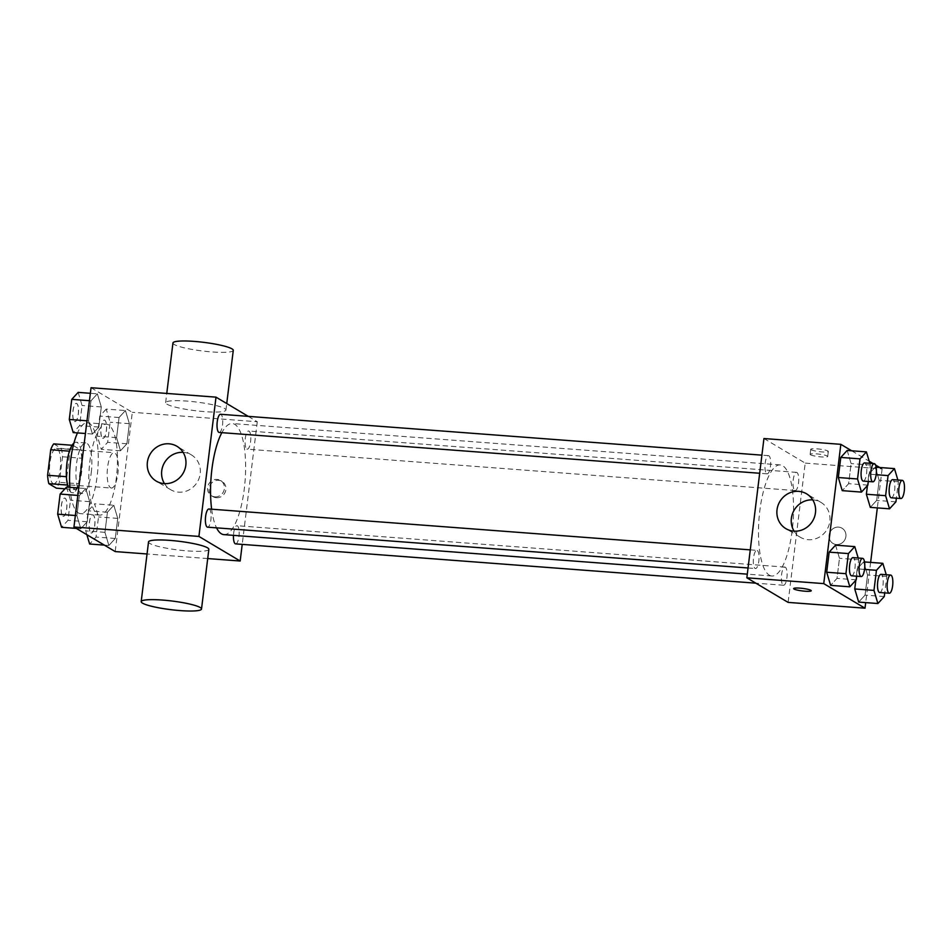 <?xml version="1.0" encoding="UTF-8"?>
<svg xmlns="http://www.w3.org/2000/svg" width="952" height="952" viewBox="0 0 952 952"><rect width="100%" height="100%" fill="white"/><g stroke="black" fill="none" stroke-linecap="round" stroke-linejoin="round"><path stroke-width="0.71" stroke-dasharray="4.76 3.57" d="M110.599 487.781A17.719 5.438 94.3 0 0 111.408 488.055A17.719 5.438 94.3 0 0 118.155 470.788A17.719 5.438 94.3 0 0 114.073 452.7A17.719 5.438 94.3 0 0 107.433 468.634A17.719 5.438 94.3 0 0 110.599 487.781M52.919 483.426A17.719 5.438 94.3 0 0 53.728 483.699A17.719 5.438 94.3 0 0 60.488 466.432A17.719 5.438 94.3 0 0 56.394 448.344A17.719 5.438 94.3 0 0 49.754 464.278A17.719 5.438 94.3 0 0 52.919 483.426M53.728 443.87L61.285 448.38A24.062 7.378 94.3 0 1 62.523 456.77L59.393 482.295A24.062 7.378 94.3 0 1 56.394 488.174M62.523 456.77L81.753 458.221L78.611 483.747L59.393 482.295M64.95 488.816L75.624 489.625L67.497 485.08M75.624 489.625A24.062 7.378 94.3 0 0 78.611 483.747M81.753 458.221A24.062 7.378 94.3 0 0 80.515 449.832L61.285 448.38M68.068 485.115A24.062 7.378 94.3 0 1 66.83 476.726L69.96 451.2A24.062 7.378 94.3 0 1 72.947 445.322L80.515 449.832M73.935 443.085A25.323 7.771 -85.7 0 1 76.196 442.228A25.323 7.771 -85.7 0 1 81.658 471.859A25.323 7.771 -85.7 0 1 72.376 492.719A25.323 7.771 -85.7 0 1 68.08 487.21M91.273 472.585A25.323 7.771 94.3 0 0 85.811 442.954A25.323 7.771 94.3 0 0 76.327 465.707A25.323 7.771 94.3 0 0 80.849 493.065A25.323 7.771 94.3 0 0 81.991 493.445A25.323 7.771 94.3 0 0 91.273 472.585M72.947 445.322L72.102 445.262M69.877 487.341A45.577 13.982 94.3 0 0 78.409 512.961A45.577 13.982 94.3 0 0 80.468 513.652A45.577 13.982 94.3 0 0 97.842 469.253A45.577 13.982 94.3 0 0 87.334 422.748A45.577 13.982 94.3 0 0 77.481 432.91M97.628 514.413A45.577 13.982 94.3 0 0 99.698 515.103A45.577 13.982 94.3 0 0 117.072 470.704A45.577 13.982 94.3 0 0 106.553 424.199A45.577 13.982 94.3 0 0 89.488 465.159A45.577 13.982 94.3 0 0 97.628 514.413M125.438 410.55L129.365 423.676L126.89 443.775L120.499 450.76L116.584 437.634L119.048 417.523L125.438 410.55L129.365 423.676L126.89 443.775L120.499 450.76L116.584 437.634L119.048 417.523L125.438 410.55L106.207 409.098L110.134 422.224L107.671 442.323L101.281 449.308L97.354 436.183L99.817 416.072L106.207 409.098M97.378 393.83L101.305 406.956L98.829 427.055L92.439 434.041L88.524 420.915L90.987 400.816L97.378 393.83L101.305 406.956L98.829 427.055L92.439 434.041L88.524 420.915L90.987 400.816L97.378 393.83L90.357 393.307M91.047 387.714L132.304 412.299L115.204 551.577M113.812 505.262L117.739 518.388L115.263 538.487L108.873 545.472L104.946 532.346L107.421 512.236L113.812 505.262L117.739 518.388L115.263 538.487L108.873 545.472L104.946 532.346L107.421 512.236L113.812 505.262L94.581 503.81L98.508 516.936L96.045 537.035L89.643 544.02M85.751 488.543L89.678 501.668L87.203 521.767L80.813 528.753L76.886 515.627L79.361 495.516L85.751 488.543L89.678 501.668L87.203 521.767L80.813 528.753L76.886 515.627L79.361 495.516L85.751 488.543L78.73 488.007M207.715 558.562L147.048 553.981M248.27 416.369L257.278 421.736L132.304 412.299M257.278 421.736L242.213 544.389M216.413 497.717A8.865 8.342 -59.2 0 0 222.018 481.403A8.865 8.342 -59.2 0 0 210.321 484.747A8.865 8.342 -59.2 0 0 216.413 497.717M223.898 534.631A55.704 17.088 94.3 0 0 245.128 480.367A55.704 17.088 94.3 0 0 232.288 423.533A55.704 17.088 94.3 0 0 221.852 432.66M211.641 509.201A55.704 17.088 94.3 0 0 216.544 527.848M219.186 432.458A9.115 2.796 94.3 0 0 222.661 423.58A9.115 2.796 94.3 0 0 220.566 414.275M246.842 449.046A9.115 2.796 94.3 0 0 247.246 449.177A9.115 2.796 94.3 0 0 250.721 440.3A9.115 2.796 94.3 0 0 248.627 430.994A9.115 2.796 94.3 0 0 245.211 439.193A9.115 2.796 94.3 0 0 246.842 449.046M235.62 543.889A9.115 2.796 94.3 0 0 239.095 535.012A9.115 2.796 94.3 0 0 237 525.706A9.115 2.796 94.3 0 0 233.478 535.357M208.94 508.987A9.115 2.796 -85.7 0 1 209.345 509.13A9.115 2.796 -85.7 0 1 210.975 518.983A9.115 2.796 -85.7 0 1 207.56 527.17M166.945 404.183A30.381 4.367 -173 0 0 199.991 411.216A30.381 4.367 -173 0 0 225.945 410.062A30.381 4.367 -173 0 0 196.326 402.03A30.381 4.367 -173 0 0 165.636 402.66A30.381 4.367 -173 0 0 166.945 404.183M208.845 549.34A30.381 4.367 7 0 1 178.155 549.97A30.381 4.367 7 0 1 148.524 541.938M172.955 342.97A30.381 4.367 -173 0 0 174.275 344.493A30.381 4.367 -173 0 0 207.322 351.526A30.381 4.367 -173 0 0 233.276 350.372M183.105 452.343A20.254 19.064 120.8 0 1 191.34 454.866A20.254 19.064 120.8 0 1 199.206 477.999A20.254 19.064 120.8 0 1 178.524 492.16A20.254 19.064 120.8 0 1 170.598 489.661A20.254 19.064 120.8 0 1 164.47 483.628M214.926 496.837A8.865 8.342 -59.2 0 0 220.531 480.522A8.865 8.342 -59.2 0 0 208.833 483.866A8.865 8.342 -59.2 0 0 214.926 496.837M769.311 575.175A55.704 17.088 94.3 0 0 771.834 576.008A55.704 17.088 94.3 0 0 793.064 521.744A55.704 17.088 94.3 0 0 780.223 464.909A55.704 17.088 94.3 0 0 759.351 514.972A55.704 17.088 94.3 0 0 769.311 575.175M757.28 550.494A9.115 2.796 -85.7 0 1 758.911 560.347A9.115 2.796 -85.7 0 1 755.495 568.546A9.115 2.796 -85.7 0 1 753.389 559.24A9.115 2.796 -85.7 0 1 756.864 550.363A9.115 2.796 -85.7 0 1 757.28 550.494M794.765 490.411A9.115 2.796 94.3 0 0 795.182 490.554A9.115 2.796 94.3 0 0 798.657 481.664A9.115 2.796 94.3 0 0 796.562 472.37A9.115 2.796 94.3 0 0 793.147 480.558A9.115 2.796 94.3 0 0 794.765 490.411M783.139 585.123A9.115 2.796 94.3 0 0 783.556 585.254A9.115 2.796 94.3 0 0 787.03 576.376A9.115 2.796 94.3 0 0 784.924 567.083A9.115 2.796 94.3 0 0 781.509 575.27A9.115 2.796 94.3 0 0 783.139 585.123M766.705 473.691A9.115 2.796 94.3 0 0 767.122 473.834A9.115 2.796 94.3 0 0 770.596 464.957A9.115 2.796 94.3 0 0 768.502 455.651A9.115 2.796 94.3 0 0 765.087 463.838A9.115 2.796 94.3 0 0 766.705 473.691M763.944 438.527L805.213 463.112L788.113 602.39M879.743 467.503L882.111 468.908L805.213 463.112M882.111 468.908L877.327 507.904M870.628 562.406L865.701 602.604M836.439 544.532A8.865 8.342 -59.2 0 0 842.044 528.217A8.865 8.342 -59.2 0 0 830.346 531.561A8.865 8.342 -59.2 0 0 836.439 544.532A8.865 8.342 -59.2 0 0 842.044 528.217A8.865 8.342 -59.2 0 0 830.346 531.561A8.865 8.342 -59.2 0 0 836.439 544.532M847.185 450.439L851.1 463.565L848.637 483.675L842.246 490.649L848.637 483.675L851.1 463.565L847.185 450.439M864.523 569.403L857.216 568.856L855.812 580.292L857.216 568.856L863.607 561.87L867.534 574.996L865.071 595.095L858.68 602.08L865.071 595.095L867.534 574.996L863.607 561.87L864.535 561.942M851.683 450.784L869.2 461.22M873.115 463.553L875.566 465.016M876.149 474.691L868.855 474.144L867.439 485.579L868.855 474.144L875.245 467.158L879.16 480.284L876.697 500.395L870.307 507.368L876.697 500.395L879.16 480.284L875.245 467.158L876.161 467.23M835.547 545.151L839.474 558.277L837.01 578.388L830.62 585.361L837.01 578.388L839.474 558.277L835.547 545.151M811.128 449.749A8.865 1.273 -173 0 0 820.767 451.807A8.865 1.273 -173 0 0 828.335 451.462A8.865 1.273 -173 0 0 819.696 449.118A8.865 1.273 -173 0 0 810.735 449.308A8.865 1.273 -173 0 0 811.128 449.749M793.635 588.586L793.635 588.586A8.865 1.273 7 0 1 801.203 588.241A8.865 1.273 7 0 1 810.842 590.299A8.865 1.273 7 0 1 811.235 590.74L811.235 590.752M810.509 454.77A8.865 1.273 -173 0 0 820.148 456.817A8.865 1.273 -173 0 0 827.716 456.484A8.865 1.273 -173 0 0 819.077 454.14A8.865 1.273 -173 0 0 810.128 454.318A8.865 1.273 -173 0 0 810.509 454.77M812.746 499.883A20.254 19.064 120.8 0 1 820.981 502.406A20.254 19.064 120.8 0 1 828.847 525.54A20.254 19.064 120.8 0 1 808.165 539.701A20.254 19.064 120.8 0 1 800.239 537.202A20.254 19.064 120.8 0 1 794.111 531.168M858.192 558.015L858.704 559.728L856.681 576.186M851.623 575.805A9.115 2.796 94.3 0 0 855.098 566.916A9.115 2.796 94.3 0 0 852.992 557.622M858.704 559.728L839.474 558.277M856.229 579.839L837.01 578.388M869.819 463.303L870.33 465.016L868.307 481.474M863.25 481.093A9.115 2.796 94.3 0 0 866.725 472.204A9.115 2.796 94.3 0 0 864.63 462.91M870.33 465.016L851.1 463.565M867.867 485.127L848.637 483.675M886.252 574.734L886.764 576.448L884.741 592.894M879.684 592.513A9.115 2.796 94.3 0 0 883.158 583.635A9.115 2.796 94.3 0 0 881.052 574.342M886.764 576.448L867.534 574.996M884.289 596.547L865.071 595.095M857.216 568.856L863.607 561.87M897.879 480.022L898.39 481.736L896.367 498.193M891.31 497.801A9.115 2.796 94.3 0 0 894.785 488.923A9.115 2.796 94.3 0 0 892.69 479.63M898.39 481.736L879.16 480.284M895.927 501.835L876.697 500.395M868.855 474.144L875.245 467.158M66.521 487.091L70.448 500.216L67.985 520.316L61.582 527.301M62.951 516.151A9.115 2.796 94.3 0 0 63.367 516.282A9.115 2.796 94.3 0 0 66.842 507.404A9.115 2.796 94.3 0 0 64.748 498.11A9.115 2.796 94.3 0 0 61.333 506.297A9.115 2.796 94.3 0 0 62.951 516.151M89.678 501.668L70.448 500.216M87.203 521.767L67.985 520.316M80.813 528.753L76.315 528.408M76.886 515.627L75.351 515.508M79.361 495.516L77.826 495.409M62.88 516.139A9.115 2.796 94.3 0 0 63.296 516.282A9.115 2.796 94.3 0 0 66.771 507.404A9.115 2.796 94.3 0 0 64.665 498.098A9.115 2.796 94.3 0 0 61.249 506.285A9.115 2.796 94.3 0 0 62.88 516.139M78.159 392.379L82.074 405.504L79.611 425.603L73.221 432.589M74.589 421.438A9.115 2.796 94.3 0 0 74.994 421.569A9.115 2.796 94.3 0 0 78.469 412.692A9.115 2.796 94.3 0 0 76.374 403.398A9.115 2.796 94.3 0 0 72.959 411.585A9.115 2.796 94.3 0 0 74.589 421.438M101.305 406.956L82.074 405.504M98.829 427.055L79.611 425.603M92.439 434.041L85.418 433.505M88.524 420.915L86.977 420.796M90.987 400.816L89.452 400.697M74.506 421.427A9.115 2.796 94.3 0 0 74.922 421.569A9.115 2.796 94.3 0 0 78.397 412.692A9.115 2.796 94.3 0 0 76.291 403.386A9.115 2.796 94.3 0 0 72.876 411.585A9.115 2.796 94.3 0 0 74.506 421.427M86.858 534.691L85.728 530.895L88.191 510.784L94.581 503.81M91.011 532.87A9.115 2.796 94.3 0 0 91.428 533.001A9.115 2.796 94.3 0 0 94.902 524.124A9.115 2.796 94.3 0 0 92.796 514.818A9.115 2.796 94.3 0 0 89.393 523.017A9.115 2.796 94.3 0 0 91.011 532.87M117.739 518.388L98.508 516.936M115.263 538.487L96.045 537.035M108.873 545.472L104.375 545.127M104.946 532.346L85.728 530.895M107.421 512.236L88.191 510.784M90.94 532.858A9.115 2.796 94.3 0 0 91.356 533.001A9.115 2.796 94.3 0 0 94.831 524.112A9.115 2.796 94.3 0 0 92.725 514.818A9.115 2.796 94.3 0 0 89.309 523.005A9.115 2.796 94.3 0 0 90.94 532.858M102.649 438.158A9.115 2.796 94.3 0 0 103.054 438.289A9.115 2.796 94.3 0 0 106.529 429.411A9.115 2.796 94.3 0 0 104.434 420.106A9.115 2.796 94.3 0 0 101.019 428.305A9.115 2.796 94.3 0 0 102.649 438.158M129.365 423.676L110.134 422.224M126.89 443.775L107.671 442.323M120.499 450.76L101.281 449.308M116.584 437.634L97.354 436.183M119.048 417.523L99.817 416.072M102.566 438.146A9.115 2.796 94.3 0 0 102.983 438.289A9.115 2.796 94.3 0 0 106.457 429.4A9.115 2.796 94.3 0 0 104.351 420.106A9.115 2.796 94.3 0 0 100.936 428.293A9.115 2.796 94.3 0 0 102.566 438.146M53.728 483.699L111.408 488.055M56.394 448.344L114.073 452.7M85.811 442.954L76.196 442.228M81.991 493.445L72.376 492.719M106.553 424.199L87.334 422.748M99.698 515.103L80.468 513.652M225.945 410.062L226.743 403.553M165.636 402.66L166.767 393.438M191.34 454.866L176.977 446.31M170.598 489.661L156.235 481.105M211.463 495.742L212.95 496.635M220.531 480.522L222.018 481.403M780.223 464.909L232.288 423.533M771.834 576.008L747.296 574.151M748.046 567.975L755.495 568.546M750.271 549.863L756.864 550.363M796.562 472.37L248.627 430.994M795.182 490.554L247.246 449.177M784.924 567.083L237 525.706M783.556 585.254L755.84 583.171M768.502 455.651L761.897 455.151M767.122 473.834L759.672 473.263M827.716 456.484L828.335 451.462M810.128 454.318L810.735 449.308M820.981 502.406L806.618 493.85M800.239 537.202L785.876 528.646"/><path stroke-width="1.43" d="M66.402 476.69L47.6 475.274L50.73 449.749A24.062 7.378 94.3 0 1 53.728 443.87L72.102 445.262M64.95 488.816L56.394 488.174L48.838 483.664A24.062 7.378 94.3 0 1 47.6 475.274M67.497 485.08L48.838 483.664M68.08 487.21A25.323 7.771 -85.7 0 1 67.021 462.315A25.323 7.771 -85.7 0 1 73.935 443.085M69.46 451.165L50.73 449.749M77.481 432.91A45.577 13.982 94.3 0 0 69.877 487.341M147.048 553.981L115.204 551.577L73.947 527.003L91.047 387.714L216.009 397.151L248.27 416.369M242.213 544.389L240.178 561.014L207.715 558.562M216.544 527.848A55.704 17.088 94.3 0 0 221.376 533.798A55.704 17.088 94.3 0 0 223.898 534.631L747.296 574.151M221.852 432.66A55.704 17.088 94.3 0 0 211.641 509.201M240.178 561.014L198.909 536.428L216.009 397.151M761.897 455.151L220.566 414.275A9.115 2.796 94.3 0 0 217.151 422.474A9.115 2.796 94.3 0 0 218.781 432.327A9.115 2.796 94.3 0 0 219.186 432.458L759.672 473.263M233.478 535.357A9.115 2.796 94.3 0 0 235.203 543.759A9.115 2.796 94.3 0 0 235.62 543.889L755.84 583.171M748.046 567.975L207.56 527.17A9.115 2.796 -85.7 0 1 205.465 517.876A9.115 2.796 -85.7 0 1 208.94 508.987L750.271 549.863M198.909 536.428L73.947 527.003M164.16 483.604A20.254 19.064 120.8 0 1 156.235 481.105A20.254 19.064 120.8 0 1 150.237 453.949A20.254 19.064 120.8 0 1 176.977 446.31A20.254 19.064 120.8 0 1 184.843 469.443A20.254 19.064 120.8 0 1 164.16 483.604M141.194 601.628L148.524 541.938A30.381 4.367 7 0 1 174.478 540.784A30.381 4.367 7 0 1 207.524 547.817A30.381 4.367 7 0 1 208.845 549.34L201.515 609.03A30.381 4.367 7 0 1 170.825 609.661A30.381 4.367 7 0 1 141.194 601.628A30.381 4.367 7 0 1 167.147 600.474A30.381 4.367 7 0 1 200.194 607.507A30.381 4.367 7 0 1 201.515 609.03M226.743 403.553L233.276 350.372A30.381 4.367 -173 0 0 203.657 342.339A30.381 4.367 -173 0 0 172.955 342.97L166.767 393.438M164.47 483.628A20.254 19.064 120.8 0 1 164.589 462.505A20.254 19.064 120.8 0 1 183.105 452.343M865.701 602.604L865.011 608.197L788.113 602.39L746.844 577.804L763.944 438.527L840.842 444.334L851.683 450.784M877.327 507.904L870.628 562.406M868.307 481.474L867.867 485.127L861.465 492.101L842.246 490.649L838.319 477.523L840.794 457.424L847.185 450.439L866.403 451.891L869.819 463.303M858.68 602.08L854.753 588.955L855.812 580.292L854.753 588.955L858.68 602.08L877.899 603.532L873.972 590.407L876.447 570.308L882.837 563.322L886.252 574.734M869.2 461.22L873.115 463.553M875.566 465.016L879.743 467.503M865.011 608.197L823.742 583.612L840.842 444.334M870.307 507.368L866.379 494.243L867.439 485.579L866.379 494.243L870.307 507.368L889.525 508.82L885.61 495.695L888.073 475.595L894.463 468.61L897.879 480.022M856.681 576.186L856.229 579.839L849.838 586.813L830.62 585.361L826.693 572.235L829.156 552.136L835.547 545.151L854.777 546.603L858.192 558.015M823.742 583.612L746.844 577.804M793.801 531.145A20.254 19.064 120.8 0 1 785.876 528.646A20.254 19.064 120.8 0 1 779.878 501.49A20.254 19.064 120.8 0 1 806.618 493.85A20.254 19.064 120.8 0 1 814.484 516.984A20.254 19.064 120.8 0 1 793.801 531.145M810.842 590.299A8.865 1.273 7 0 1 811.235 590.752A8.865 1.273 7 0 1 802.274 590.93A8.865 1.273 7 0 1 793.635 588.586A8.865 1.273 7 0 1 801.203 588.253A8.865 1.273 7 0 1 810.842 590.299M811.235 590.74A8.865 1.273 7 0 1 802.286 590.93A8.865 1.273 7 0 1 793.635 588.586M794.111 531.168A20.254 19.064 120.8 0 1 794.23 510.046A20.254 19.064 120.8 0 1 812.746 499.883M849.838 586.813L845.923 573.687L848.387 553.588L854.777 546.603M862.607 558.348L852.992 557.622A9.115 2.796 94.3 0 0 849.577 565.809A9.115 2.796 94.3 0 0 851.207 575.663A9.115 2.796 94.3 0 0 851.623 575.805L861.239 576.531A9.115 2.796 94.3 0 0 864.713 567.642A9.115 2.796 94.3 0 0 862.607 558.348A9.115 2.796 94.3 0 0 859.192 566.535A9.115 2.796 94.3 0 0 860.822 576.388A9.115 2.796 94.3 0 0 861.239 576.531M830.62 585.361L826.693 572.235L829.156 552.136L835.547 545.151M845.923 573.687L826.693 572.235M848.387 553.588L829.156 552.136M861.465 492.101L857.55 478.975L860.013 458.876L866.403 451.891M874.233 463.636L864.63 462.91A9.115 2.796 94.3 0 0 861.215 471.097A9.115 2.796 94.3 0 0 862.845 480.95A9.115 2.796 94.3 0 0 863.25 481.093L872.865 481.819A9.115 2.796 94.3 0 0 876.34 472.93A9.115 2.796 94.3 0 0 874.233 463.636A9.115 2.796 94.3 0 0 870.818 471.823A9.115 2.796 94.3 0 0 872.448 481.676A9.115 2.796 94.3 0 0 872.865 481.819M842.246 490.649L838.319 477.523L840.794 457.424L847.185 450.439M857.55 478.975L838.319 477.523M860.013 458.876L840.794 457.424M884.741 592.894L884.289 596.547L877.899 603.532M890.667 575.067L881.052 574.342A9.115 2.796 94.3 0 0 877.637 582.529A9.115 2.796 94.3 0 0 879.267 592.382A9.115 2.796 94.3 0 0 879.684 592.513L889.299 593.239A9.115 2.796 94.3 0 0 892.774 584.361A9.115 2.796 94.3 0 0 890.667 575.067A9.115 2.796 94.3 0 0 887.252 583.255A9.115 2.796 94.3 0 0 888.882 593.108A9.115 2.796 94.3 0 0 889.299 593.239M882.837 563.322L864.535 561.942M873.972 590.407L854.753 588.955M876.447 570.308L864.523 569.403M896.367 498.193L895.927 501.835L889.525 508.82M902.294 480.355L892.69 479.63A9.115 2.796 94.3 0 0 889.275 487.817A9.115 2.796 94.3 0 0 890.905 497.67A9.115 2.796 94.3 0 0 891.31 497.801L900.925 498.527A9.115 2.796 94.3 0 0 904.4 489.649A9.115 2.796 94.3 0 0 902.294 480.355A9.115 2.796 94.3 0 0 898.878 488.543A9.115 2.796 94.3 0 0 900.509 498.396A9.115 2.796 94.3 0 0 900.925 498.527M894.463 468.61L876.161 467.23M885.61 495.695L866.379 494.243M888.073 475.595L876.149 474.691M76.315 528.408L61.582 527.301L57.667 514.175L60.131 494.064L66.521 487.091L78.73 488.007M75.351 515.508L57.667 514.175M77.826 495.409L60.131 494.064M85.418 433.505L73.221 432.589L69.294 419.463L71.757 399.364L78.159 392.379L90.357 393.307M86.977 420.796L69.294 419.463M89.452 400.697L71.757 399.364M104.375 545.127L89.643 544.02L86.858 534.691"/></g></svg>
